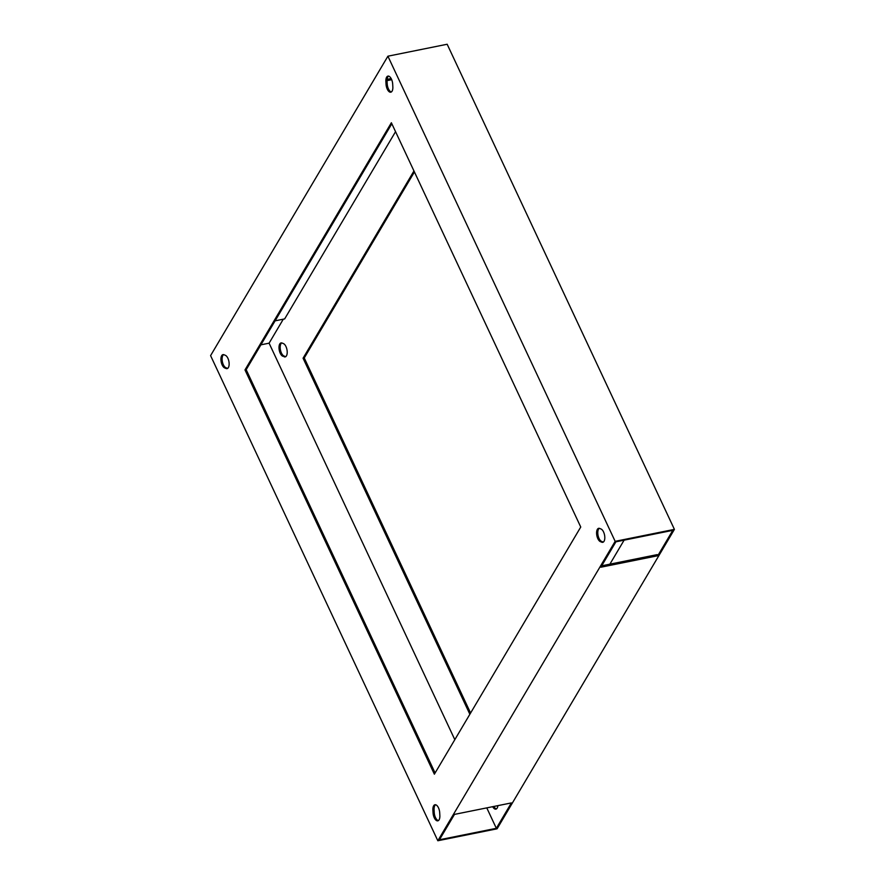 <?xml version="1.0" encoding="UTF-8"?>
<svg xmlns="http://www.w3.org/2000/svg" width="885" height="885" viewBox="0 0 885 885"><rect width="100%" height="100%" fill="white"/><g stroke="black" fill="none" stroke-linecap="round" stroke-linejoin="round"><path stroke-width="1.33" d="M438.473 807.806A6.848 3.208 78.6 0 1 439.712 812.884L439.856 815.539A6.848 3.208 78.6 0 1 437.798 820.837A6.848 3.208 78.6 0 1 433.042 812.718L432.898 810.052A6.848 3.208 78.6 0 1 434.955 804.753A6.848 3.208 78.6 0 1 438.473 807.806M285.722 356.677A6.848 3.208 78.6 0 1 285.324 356.555L283.952 355.98A6.848 3.208 78.6 0 1 280.39 349.63A6.848 3.208 78.6 0 1 281.684 342.926M284.14 356.788A6.848 3.208 -101.4 0 0 285.147 356.909A6.848 3.208 -101.4 0 0 285.966 346.544A6.848 3.208 -101.4 0 0 283.454 343.612L282.083 343.037A6.848 3.208 -101.4 0 0 281.065 342.926A6.848 3.208 -101.4 0 0 279.107 349.232A6.848 3.208 -101.4 0 0 282.769 356.224L285.324 356.555M227.644 368.381A6.848 3.208 78.6 0 1 227.246 368.26L225.874 367.695A6.848 3.208 78.6 0 1 222.312 361.345A6.848 3.208 78.6 0 1 223.606 354.631M227.887 358.259A6.848 3.208 78.6 0 1 227.08 368.625A6.848 3.208 78.6 0 1 226.062 368.503L224.69 367.928A6.848 3.208 78.6 0 1 221.029 360.947A6.848 3.208 78.6 0 1 222.998 354.631A6.848 3.208 78.6 0 1 224.005 354.752L225.376 355.327A6.848 3.208 78.6 0 1 227.887 358.259M603.316 542.074A6.848 3.208 78.6 0 1 602.917 541.963L601.546 541.388A6.848 3.208 78.6 0 1 597.983 535.038A6.848 3.208 78.6 0 1 599.278 528.323M603.559 531.951A6.848 3.208 78.6 0 1 602.74 542.317A6.848 3.208 78.6 0 1 601.734 542.195L600.362 541.62A6.848 3.208 78.6 0 1 596.7 534.64A6.848 3.208 78.6 0 1 598.658 528.323A6.848 3.208 78.6 0 1 599.676 528.445L601.048 529.02A6.848 3.208 78.6 0 1 603.559 531.951M391.458 79.163A6.848 3.208 78.6 0 1 392.697 84.241L392.84 86.896A6.848 3.208 78.6 0 1 390.783 92.195A6.848 3.208 78.6 0 1 386.026 84.064L385.882 81.409A6.848 3.208 78.6 0 1 387.94 76.11A6.848 3.208 78.6 0 1 391.458 79.163M496.341 828.305L511.386 802.916L454.492 814.388L439.447 839.776L496.341 828.305L486.772 807.872M454.813 739.661L269.095 343.181L283.3 319.186M260.898 344.829L269.095 343.181M244.99 369.919L391.369 122.749L580.748 527.029L434.369 774.198L244.99 369.919L246.174 369.687L435.088 772.97M437.832 840.75L497.093 828.803L674.414 529.374L615.152 541.332L437.832 840.75L210.586 355.626L387.907 56.197L447.168 44.25L674.414 529.374M469.858 714.272L303.068 358.215L304.252 357.971L470.588 713.044M657.765 555.747L672.799 530.347L615.905 541.819L600.871 567.219L657.765 555.747L657.234 554.618L601.7 565.814M624.102 540.171L609.898 564.154M387.907 56.197L615.152 541.332M387.11 79.362L391.148 78.555M496.441 808.89A6.848 3.208 78.6 0 1 493.852 806.445M414.412 171.956L304.252 357.971M413.959 170.971L303.068 358.215M395.551 131.677L284.66 318.91L275.102 320.846M492.668 806.689A6.848 3.208 -101.4 0 0 495.877 809.122A6.848 3.208 -101.4 0 0 497.89 805.638M387.055 80.623L391.69 79.683M391.834 123.734L246.174 369.687M438.363 820.594A6.848 3.208 78.6 0 1 434.225 812.474L434.081 809.808A6.848 3.208 78.6 0 1 435.575 804.753M391.347 91.951A6.848 3.208 78.6 0 1 387.21 83.832L387.066 81.166A6.848 3.208 78.6 0 1 388.559 76.11M226.062 368.503L227.246 368.26M601.734 542.195L602.917 541.963M385.882 81.409L387.066 81.166M386.026 84.064L387.21 83.832M600.362 541.62L601.546 541.388M224.69 367.928L225.874 367.695M282.769 356.224L283.952 355.98M433.042 812.718L434.225 812.474M432.898 810.052L434.081 809.808"/></g></svg>
